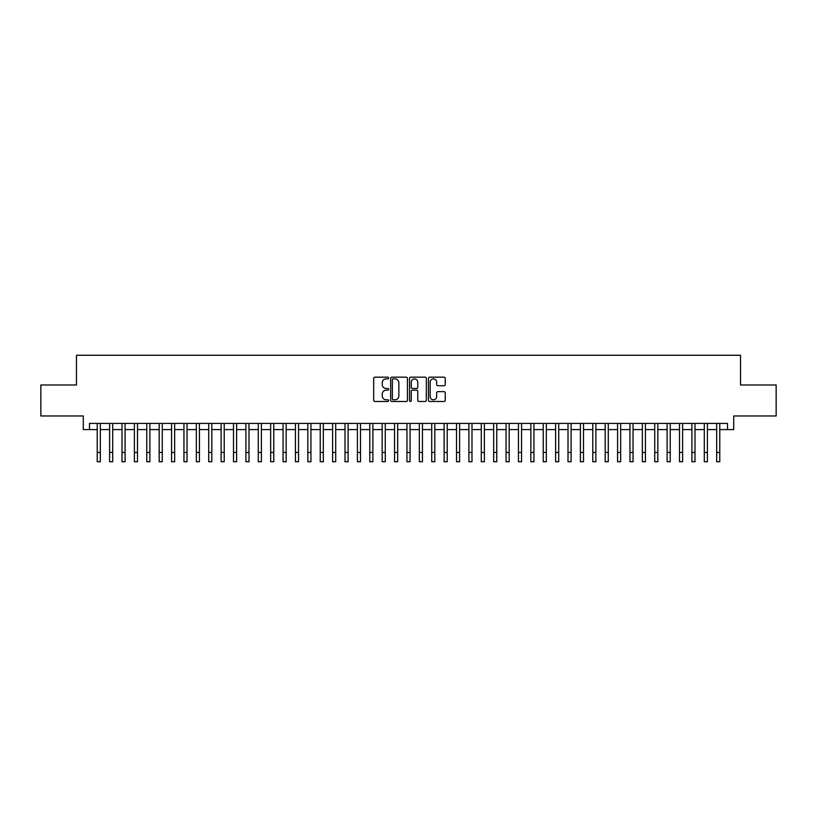 <?xml version="1.0" encoding="UTF-8"?>
<svg xmlns="http://www.w3.org/2000/svg" width="817" height="817" viewBox="0 0 817 817"><rect width="100%" height="100%" fill="white"/><g stroke="black" fill="none" stroke-linecap="round" stroke-linejoin="round"><path stroke-width="1.23" d="M388.678 378.016A0.848 0.848 0 0 0 387.83 377.168L374.901 377.168A1.215 1.215 0 0 0 373.686 378.383L373.686 400.269A1.215 1.215 0 0 0 374.901 401.484L387.83 401.484A0.848 0.848 0 0 0 388.678 400.636A0.848 0.848 0 0 0 387.83 399.789L386.155 399.789A3.891 3.891 0 0 1 382.264 395.898L382.264 394.07A3.891 3.891 0 0 1 386.155 390.179L387.83 390.179A0.848 0.848 0 0 0 388.678 389.331A0.848 0.848 0 0 0 387.83 388.473L386.155 388.473A3.891 3.891 0 0 1 382.264 384.582L382.264 382.764A3.891 3.891 0 0 1 386.155 378.874L387.83 378.874A0.848 0.848 0 0 0 388.678 378.016M444.04 385.736A1.215 1.215 0 0 0 445.255 384.521L445.255 378.383A1.215 1.215 0 0 0 444.04 377.168L429.691 377.168A1.215 1.215 0 0 0 428.476 378.383L428.476 400.269A1.215 1.215 0 0 0 429.691 401.484L444.04 401.484A1.215 1.215 0 0 0 445.255 400.269L445.255 392.854A1.215 1.215 0 0 0 444.04 391.639L437.902 391.639A1.215 1.215 0 0 0 436.687 392.854L436.687 396.531A3.258 3.258 0 0 1 433.429 399.789A3.258 3.258 0 0 1 430.181 396.531L430.181 382.121A3.258 3.258 0 0 1 433.429 378.874A3.258 3.258 0 0 1 436.687 382.121L436.687 384.521A1.215 1.215 0 0 0 437.902 385.736L444.04 385.736M89.482 429.589L89.482 423.4L727.518 423.4L727.518 429.589L733.717 429.589L733.717 415.965L776.15 415.965L776.15 384.991L740.529 384.991L740.529 355.262L76.471 355.262L76.471 384.991L40.85 384.991L40.85 415.965L83.283 415.965L83.283 429.589L97.223 429.589M407.438 378.383A1.215 1.215 0 0 0 406.223 377.168L391.874 377.168A1.215 1.215 0 0 0 390.659 378.383L390.659 400.269A1.215 1.215 0 0 0 391.874 401.484L406.223 401.484A1.215 1.215 0 0 0 407.438 400.269L407.438 378.383M410.777 377.168L425.126 377.168A1.215 1.215 0 0 1 426.341 378.383L426.341 400.269A1.215 1.215 0 0 1 425.126 401.484L418.988 401.484A1.215 1.215 0 0 1 417.773 400.269L417.773 391.394A1.215 1.215 0 0 0 416.558 390.179L412.483 390.179A1.215 1.215 0 0 0 411.268 391.394L411.268 400.636A0.848 0.848 0 0 1 410.42 401.484A0.848 0.848 0 0 1 409.562 400.636L409.562 378.383A1.215 1.215 0 0 1 410.777 377.168M100.317 429.589L109.611 429.589M112.705 429.589L121.999 429.589M125.093 429.589L134.386 429.589M137.491 429.589L146.774 429.589M149.879 429.589L159.172 429.589M162.266 429.589L171.56 429.589M174.654 429.589L183.948 429.589M187.042 429.589L196.335 429.589M199.43 429.589L208.723 429.589M211.817 429.589L221.111 429.589M224.215 429.589L233.499 429.589M236.603 429.589L245.897 429.589M248.991 429.589L258.284 429.589M261.379 429.589L270.672 429.589M273.766 429.589L283.06 429.589M286.154 429.589L295.448 429.589M298.542 429.589L307.835 429.589M310.94 429.589L320.223 429.589M323.328 429.589L332.621 429.589M335.716 429.589L345.009 429.589M348.103 429.589L357.397 429.589M360.491 429.589L369.784 429.589M372.879 429.589L382.172 429.589M385.267 429.589L394.56 429.589M397.665 429.589L406.948 429.589M410.052 429.589L419.335 429.589M422.44 429.589L431.733 429.589M434.828 429.589L444.121 429.589M447.216 429.589L456.509 429.589M459.603 429.589L468.897 429.589M471.991 429.589L481.284 429.589M484.379 429.589L493.672 429.589M496.777 429.589L506.06 429.589M509.165 429.589L518.458 429.589M521.552 429.589L530.846 429.589M533.94 429.589L543.234 429.589M546.328 429.589L555.621 429.589M558.716 429.589L568.009 429.589M571.103 429.589L580.397 429.589M583.501 429.589L592.785 429.589M595.889 429.589L605.183 429.589M608.277 429.589L617.57 429.589M620.665 429.589L629.958 429.589M633.052 429.589L642.346 429.589M645.44 429.589L654.734 429.589M657.828 429.589L667.121 429.589M670.226 429.589L679.509 429.589M682.614 429.589L691.907 429.589M695.001 429.589L704.295 429.589M707.389 429.589L716.683 429.589M719.777 429.589L727.518 429.589M393.212 378.874A0.848 0.848 0 0 0 392.354 379.721L392.354 398.931A0.848 0.848 0 0 0 393.212 399.789L394.968 399.789A3.891 3.891 0 0 0 398.859 395.898L398.859 382.764A3.891 3.891 0 0 0 394.968 378.874L393.212 378.874M417.773 382.182A3.258 3.258 0 0 0 414.515 378.935A3.258 3.258 0 0 0 411.268 382.182L411.268 387.258A1.215 1.215 0 0 0 412.483 388.473L416.558 388.473A1.215 1.215 0 0 0 417.773 387.258L417.773 382.182M97.223 452.455L100.317 452.455L100.317 461.738L97.223 461.738L97.223 423.4M100.317 452.455L100.317 423.4M109.611 461.738L112.705 461.738L109.611 461.738L109.611 423.4M112.705 461.738L112.705 423.4M121.999 461.738L125.093 461.738L121.999 461.738L121.999 423.4M125.093 461.738L125.093 423.4M134.386 461.738L137.491 461.738L134.386 461.738L134.386 423.4M137.491 461.738L137.491 423.4M146.774 461.738L149.879 461.738L146.774 461.738L146.774 423.4M149.879 461.738L149.879 423.4M159.172 461.738L162.266 461.738L159.172 461.738L159.172 423.4M162.266 461.738L162.266 423.4M171.56 461.738L174.654 461.738L171.56 461.738L171.56 423.4M174.654 461.738L174.654 423.4M183.948 461.738L187.042 461.738L183.948 461.738L183.948 423.4M187.042 461.738L187.042 423.4M196.335 461.738L199.43 461.738L196.335 461.738L196.335 423.4M199.43 461.738L199.43 423.4M208.723 461.738L211.817 461.738L208.723 461.738L208.723 423.4M211.817 461.738L211.817 423.4M221.111 461.738L224.215 461.738L221.111 461.738L221.111 423.4M224.215 461.738L224.215 423.4M233.499 461.738L236.603 461.738L233.499 461.738L233.499 423.4M236.603 461.738L236.603 423.4M245.897 461.738L248.991 461.738L245.897 461.738L245.897 423.4M248.991 461.738L248.991 423.4M258.284 461.738L261.379 461.738L258.284 461.738L258.284 423.4M261.379 461.738L261.379 423.4M270.672 461.738L273.766 461.738L270.672 461.738L270.672 423.4M273.766 461.738L273.766 423.4M283.06 461.738L286.154 461.738L283.06 461.738L283.06 423.4M286.154 461.738L286.154 423.4M295.448 461.738L298.542 461.738L295.448 461.738L295.448 423.4M298.542 461.738L298.542 423.4M307.835 461.738L310.94 461.738L307.835 461.738L307.835 423.4M310.94 461.738L310.94 423.4M320.223 461.738L323.328 461.738L320.223 461.738L320.223 423.4M323.328 461.738L323.328 423.4M332.621 461.738L335.716 461.738L332.621 461.738L332.621 423.4M335.716 461.738L335.716 423.4M345.009 461.738L348.103 461.738L345.009 461.738L345.009 423.4M348.103 461.738L348.103 423.4M357.397 461.738L360.491 461.738L357.397 461.738L357.397 423.4M360.491 461.738L360.491 423.4M369.784 461.738L372.879 461.738L369.784 461.738L369.784 423.4M372.879 461.738L372.879 423.4M382.172 461.738L385.267 461.738L382.172 461.738L382.172 423.4M385.267 461.738L385.267 423.4M394.56 461.738L397.665 461.738L394.56 461.738L394.56 423.4M397.665 461.738L397.665 423.4M406.948 461.738L410.052 461.738L406.948 461.738L406.948 423.4M410.052 461.738L410.052 423.4M419.335 461.738L422.44 461.738L419.335 461.738L419.335 423.4M422.44 461.738L422.44 423.4M431.733 461.738L434.828 461.738L431.733 461.738L431.733 423.4M434.828 461.738L434.828 423.4M444.121 461.738L447.216 461.738L444.121 461.738L444.121 423.4M447.216 461.738L447.216 423.4M456.509 461.738L459.603 461.738L456.509 461.738L456.509 423.4M459.603 461.738L459.603 423.4M468.897 461.738L471.991 461.738L468.897 461.738L468.897 423.4M471.991 461.738L471.991 423.4M481.284 461.738L484.379 461.738L481.284 461.738L481.284 423.4M484.379 461.738L484.379 423.4M493.672 461.738L496.777 461.738L493.672 461.738L493.672 423.4M496.777 461.738L496.777 423.4M506.06 461.738L509.165 461.738L506.06 461.738L506.06 423.4M509.165 461.738L509.165 423.4M518.458 461.738L521.552 461.738L518.458 461.738L518.458 423.4M521.552 461.738L521.552 423.4M530.846 461.738L533.94 461.738L530.846 461.738L530.846 423.4M533.94 461.738L533.94 423.4M543.234 461.738L546.328 461.738L543.234 461.738L543.234 423.4M546.328 461.738L546.328 423.4M555.621 461.738L558.716 461.738L555.621 461.738L555.621 423.4M558.716 461.738L558.716 423.4M568.009 461.738L571.103 461.738L568.009 461.738L568.009 423.4M571.103 461.738L571.103 423.4M580.397 461.738L583.501 461.738L580.397 461.738L580.397 423.4M583.501 461.738L583.501 423.4M592.785 461.738L595.889 461.738L592.785 461.738L592.785 423.4M595.889 461.738L595.889 423.4M605.183 461.738L608.277 461.738L605.183 461.738L605.183 423.4M608.277 461.738L608.277 423.4M617.57 461.738L620.665 461.738L617.57 461.738L617.57 423.4M620.665 461.738L620.665 423.4M629.958 461.738L633.052 461.738L629.958 461.738L629.958 423.4M633.052 461.738L633.052 423.4M642.346 461.738L645.44 461.738L642.346 461.738L642.346 423.4M645.44 461.738L645.44 423.4M654.734 461.738L657.828 461.738L654.734 461.738L654.734 423.4M657.828 461.738L657.828 423.4M667.121 461.738L670.226 461.738L667.121 461.738L667.121 423.4M670.226 461.738L670.226 423.4M679.509 461.738L682.614 461.738L679.509 461.738L679.509 423.4M682.614 461.738L682.614 423.4M691.907 461.738L695.001 461.738L691.907 461.738L691.907 423.4M695.001 461.738L695.001 423.4M704.295 461.738L707.389 461.738L704.295 461.738L704.295 423.4M707.389 461.738L707.389 423.4M716.683 461.738L719.777 461.738L716.683 461.738L716.683 423.4M719.777 461.738L719.777 423.4M109.611 452.455L112.705 452.455M121.999 452.455L125.093 452.455M134.386 452.455L137.491 452.455M146.774 452.455L149.879 452.455M159.172 452.455L162.266 452.455M171.56 452.455L174.654 452.455M183.948 452.455L187.042 452.455M196.335 452.455L199.43 452.455M208.723 452.455L211.817 452.455M221.111 452.455L224.215 452.455M233.499 452.455L236.603 452.455M245.897 452.455L248.991 452.455M258.284 452.455L261.379 452.455M270.672 452.455L273.766 452.455M283.06 452.455L286.154 452.455M295.448 452.455L298.542 452.455M307.835 452.455L310.94 452.455M320.223 452.455L323.328 452.455M332.621 452.455L335.716 452.455M345.009 452.455L348.103 452.455M357.397 452.455L360.491 452.455M369.784 452.455L372.879 452.455M382.172 452.455L385.267 452.455M394.56 452.455L397.665 452.455M406.948 452.455L410.052 452.455M419.335 452.455L422.44 452.455M431.733 452.455L434.828 452.455M444.121 452.455L447.216 452.455M456.509 452.455L459.603 452.455M468.897 452.455L471.991 452.455M481.284 452.455L484.379 452.455M493.672 452.455L496.777 452.455M506.06 452.455L509.165 452.455M518.458 452.455L521.552 452.455M530.846 452.455L533.94 452.455M543.234 452.455L546.328 452.455M555.621 452.455L558.716 452.455M568.009 452.455L571.103 452.455M580.397 452.455L583.501 452.455M592.785 452.455L595.889 452.455M605.183 452.455L608.277 452.455M617.57 452.455L620.665 452.455M629.958 452.455L633.052 452.455M642.346 452.455L645.44 452.455M654.734 452.455L657.828 452.455M667.121 452.455L670.226 452.455M679.509 452.455L682.614 452.455M691.907 452.455L695.001 452.455M704.295 452.455L707.389 452.455M716.683 452.455L719.777 452.455"/></g></svg>

